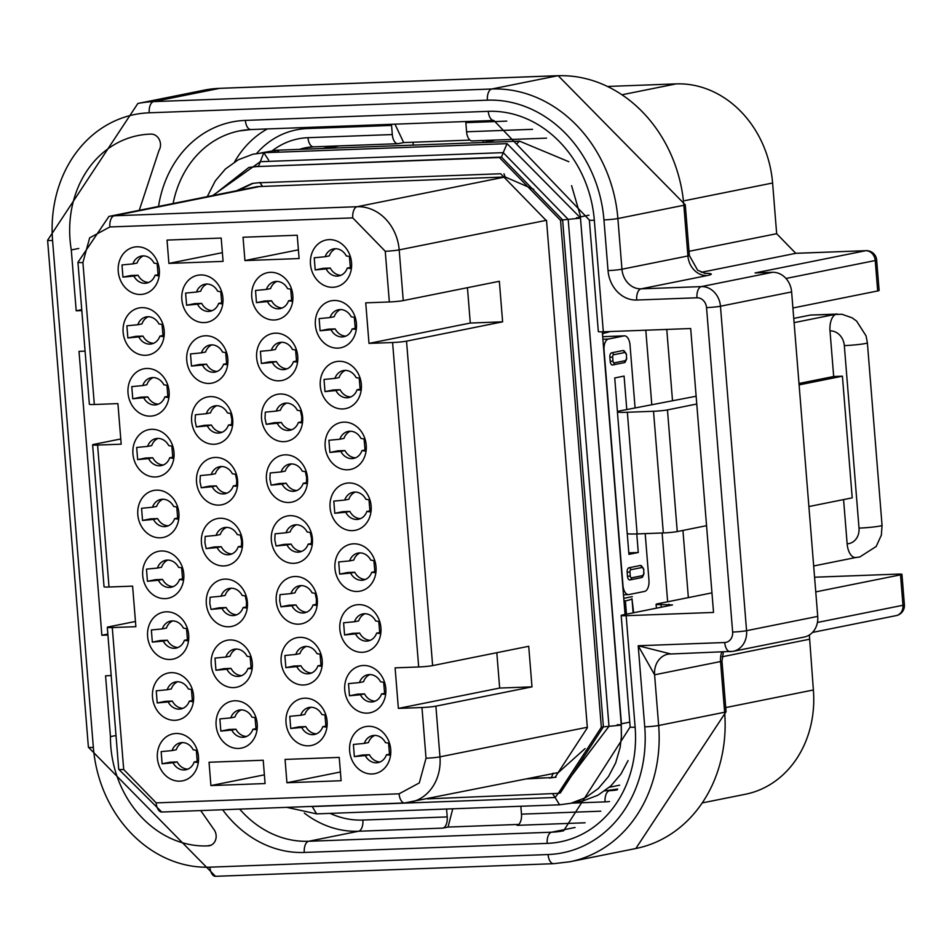 <?xml version="1.0" encoding="UTF-8"?>
<svg xmlns="http://www.w3.org/2000/svg" width="952" height="952" viewBox="0 0 952 952"><rect width="100%" height="100%" fill="white"/><g stroke="black" fill="none" stroke-linecap="round" stroke-linejoin="round"><path stroke-width="1.43" d="M689.022 251.316L776.665 233.704L795.777 253.327L866.118 250.673L794.741 253.339M793.754 318.42L810.354 315.076A15.291 7.866 -92.1 0 1 811.009 315.005L841.984 314.279L852.099 317.813L856.598 321.062L866.058 335.877L867.379 342.803A15.291 1.095 -4.6 0 1 865.237 343.541A15.291 1.095 -4.6 0 1 844.329 345.6A15.291 13.066 78.6 0 0 830.001 330.88A15.291 7.866 -92.1 0 1 836.57 314.1L794.099 322.633M706.551 525.683L677.253 531.573A10.198 0.726 175.4 0 1 663.318 532.942L637.138 533.917L627.356 412.252A20.397 1.452 -4.6 0 1 617.408 411.8A20.397 1.452 -4.6 0 1 620.264 410.812L696.138 396.234M85.085 351.133L79.016 351.359L101.864 635.258L107.85 634.056M772.524 272.308L701.362 286.6A20.397 17.433 78.6 0 1 720.462 306.223L791.624 291.931A20.397 17.433 -101.4 0 0 772.524 272.308L755.043 272.95L865.677 250.721A10.198 8.711 78.6 0 1 875.233 260.539A10.198 0.726 -4.6 0 0 876.661 260.039A10.198 10.198 0 0 0 866.118 250.673M876.661 260.039L879.112 290.467A10.198 0.726 175.4 0 1 877.684 290.955L792.921 307.984M711.953 592.87L657.523 603.806A10.198 0.726 -4.6 0 0 656.095 604.306A10.198 0.726 -4.6 0 0 661.069 604.532L672.469 604.948L622.608 614.968A10.198 0.726 -4.6 0 0 621.18 615.468A10.198 0.726 -4.6 0 0 626.154 615.694L713.536 612.433L690.688 328.523L603.306 331.796A10.198 0.726 175.4 0 1 598.332 331.57L589.359 220.031A10.198 0.726 -4.6 0 0 594.334 220.257L603.306 331.796M799.109 384.882L842.413 376.183L833.678 376.504L798.99 383.477M627.356 412.252L653.524 411.276A10.198 0.726 -4.6 0 0 667.459 409.907L696.769 404.017M833.678 376.504L830.001 330.88M81.741 309.674L76.196 310.78L81.824 310.578M469.955 140.099L403.672 142.574L398.317 143.645A10.198 5.248 87.9 0 1 397.888 143.692A10.198 5.248 87.9 0 1 392.307 134.553L391.57 125.426L307.246 128.568A92.808 79.302 -101.4 0 0 256.612 153.486M472.597 140.872A10.198 5.248 -92.1 0 1 472.156 140.92A10.198 5.248 -92.1 0 1 466.587 131.781L465.849 122.653A10.198 5.248 87.9 0 0 465.73 121.535M394.961 124.176L403.672 142.574M391.45 124.307A10.198 5.248 -92.1 0 1 391.57 125.426M776.665 233.704L772.596 183.01A103.006 88.012 -101.4 0 0 676.098 83.895L608.578 86.418M139.266 210.321L158.972 150.475A10.198 8.711 -101.4 0 0 159.317 139.646A10.198 8.711 -101.4 0 0 150.928 134.089L150.059 134.125A103.006 88.012 -101.4 0 0 138.016 135.553A103.006 88.012 -101.4 0 0 71.293 249.948L78.766 248.448M71.293 249.948L76.196 310.78M809.343 634.996L813.377 689.974A103.006 88.012 78.6 0 1 745.416 794.254L703.171 802.738M585.099 822.79L517.103 825.336A10.198 5.248 87.9 0 0 521.482 814.15L520.851 806.261M452.771 808.795L448.023 827.062L518.78 824.42M446.571 809.033L447.214 816.923A10.198 5.248 -92.1 0 1 442.835 828.109L448.023 827.062M116.013 735.515L110.456 736.634A103.006 88.012 -101.4 0 0 207.334 845.9L208.202 845.876A10.198 8.711 -101.4 0 0 209.392 845.733A10.198 8.711 -101.4 0 0 215.83 839.081A10.198 8.711 -101.4 0 0 213.569 828.99L200.717 810.568M111.194 675.587L105.565 675.801L110.456 736.634M101.864 635.258L107.921 635.032M815.757 591.882L900.521 574.853A10.198 0.726 -4.6 0 0 901.949 574.365A10.198 0.726 -4.6 0 0 896.986 574.139L814.579 577.209M637.138 533.917A20.397 1.452 175.4 0 1 627.201 533.465L617.408 411.8M842.413 376.183L852.207 497.848L808.891 506.547M813.674 565.976L855.836 557.503M847.137 543.806A15.291 13.066 -101.4 0 0 859.013 528.098A15.291 1.095 175.4 0 0 879.922 526.051A15.291 1.095 175.4 0 0 882.052 525.314L881.373 535.083L876.173 546.484L859.727 557.027L855.491 557.527A15.291 7.866 -92.1 0 1 847.137 543.806L843.579 499.586M791.624 291.931L817.732 616.384A20.397 17.433 78.6 0 1 804.273 637.031L733.111 651.335A20.397 17.433 78.6 0 0 746.57 630.688L817.732 616.384M812.484 632.426L896.248 615.599A10.198 8.711 -101.4 0 0 902.972 605.27L817.423 622.465M896.248 615.599A10.198 10.198 0 0 0 904.4 604.782A10.198 0.726 175.4 0 1 902.972 605.27L900.521 574.853M635.817 848.518L726.067 711.751A10.198 0.726 175.4 0 1 724.639 712.239L658.665 725.495A134.613 115.025 78.6 0 1 569.843 861.774L635.817 848.518A134.613 115.025 -101.4 0 0 724.639 712.239L720.557 661.545L654.595 674.801L638.209 645.753L670.434 653.869M644.742 726.864L638.209 645.753L724.722 642.517A10.198 8.711 -101.4 0 0 732.635 632.057L706.539 307.603A10.198 8.711 -101.4 0 0 696.983 297.786L636.686 300.035A30.595 26.144 78.6 0 1 608.03 270.594L603.949 219.9A124.414 106.315 -101.4 0 0 487.388 100.174L149.226 112.8A124.414 106.315 -101.4 0 0 52.574 240.475L93.355 747.439A124.414 106.315 -101.4 0 0 209.916 867.165L548.078 854.539A124.414 106.315 -101.4 0 0 644.742 726.864A10.198 0.726 175.4 0 0 658.665 725.495L654.595 674.801A20.397 17.433 78.6 0 1 668.042 654.143A20.397 17.433 78.6 0 1 668.292 654.095A20.397 17.433 78.6 0 1 669.649 653.917M495.385 140.051L483.235 142.502M666.769 329.416L672.481 400.316M682.941 530.431L688.356 597.618M413.299 145.109L413.061 142.217M483.045 140.515L483.2 142.502M645.801 330.201L651.775 404.481M662.116 532.989L667.649 601.771M626.476 614.195L625.404 600.879A10.258 5.284 -92.1 0 1 623.929 600.45M602.509 334.271A10.198 5.248 -92.1 0 1 603.877 333.26A10.198 5.248 87.9 0 1 604.449 333.081A46.922 3.356 -4.6 0 0 609.827 331.546M633.627 612.755L631.973 598.677A46.922 3.356 175.4 0 1 625.976 600.76A10.198 5.248 -92.1 0 1 625.547 600.819A10.198 5.248 -92.1 0 1 625.404 600.819M645.194 533.62L648.955 580.232A10.198 5.248 -92.1 0 1 644.575 591.418L628.986 594.548A10.198 5.248 -92.1 0 1 628.558 594.595A10.198 5.248 -92.1 0 1 622.977 585.456L604.056 350.217A10.198 5.248 -92.1 0 1 608.435 339.043L624.012 335.901A10.198 5.248 -92.1 0 1 624.452 335.854A10.198 5.248 -92.1 0 1 630.022 345.005L635.079 407.837M624.452 335.854L603.473 336.639A10.198 5.248 87.9 0 0 603.044 336.687L602.711 336.758M632.33 596.63L623.75 598.344M641.327 577.638A2.035 1.737 -101.4 0 0 642.921 575.555L631.485 577.84A2.035 1.737 78.6 0 1 629.903 579.935A4.082 2.094 -92.1 0 1 629.724 579.958A4.082 2.094 -92.1 0 1 627.499 576.305L627.178 572.247A4.082 2.094 -92.1 0 1 628.927 567.773L640.351 565.476A4.082 2.094 -92.1 0 1 640.541 565.452L643.754 569.153L643.79 573.318L643.754 569.153M617.443 411.704L614.73 377.956L624.084 376.076L626.773 409.503M636.781 533.929L638.268 552.505L628.927 554.373L627.249 533.56M626.499 358.357L626.452 354.203L626.499 358.357A2.035 1.047 -92.1 0 1 625.619 360.594L614.195 362.89A2.035 1.737 78.6 0 1 612.612 364.985A4.082 2.094 -92.1 0 1 612.422 365.009A4.082 2.094 -92.1 0 1 610.208 361.343L609.875 357.297A4.082 2.094 -92.1 0 1 611.636 352.823L623.06 350.526A4.082 2.094 -92.1 0 1 623.251 350.503M628.796 552.85L638.268 552.505M213.153 195.469L248.829 167.492L256.469 166.588L499.395 157.52L560.538 220.328L601.331 727.292L558.265 793.373L427.329 798.871M236.465 190.781L252.054 183.498L257.778 182.82L500.692 173.752L546.555 220.852L587.348 727.816L555.052 777.367L526.789 778.891M112.276 627.558A10.198 0.726 175.4 0 1 107.302 627.332L118.726 769.287A10.198 0.726 -4.6 0 0 123.7 769.513L112.276 627.558L135.874 626.678L132.602 586.123L109.016 587.003L97.592 445.06L121.19 444.179L117.917 403.612L94.331 404.493L82.907 262.55A10.198 0.726 175.4 0 1 77.933 262.324L108.968 216.401L257.004 186.651L505.179 176.965L533.763 189.377M585.052 748.605L558.396 772.536L404.671 802.952A10.198 5.248 87.9 0 1 399.102 793.813L156.176 802.881A10.198 5.248 87.9 0 0 161.757 812.02L404.671 802.952M107.302 627.332A10.198 0.726 175.4 0 1 108.73 626.844L135.446 621.477M109.016 587.003A10.198 0.726 175.4 0 1 104.042 586.777L92.618 444.834A10.198 0.726 175.4 0 1 94.046 444.334L120.761 438.967M97.592 445.06A10.198 0.726 175.4 0 1 92.618 444.834M94.331 404.493A10.198 0.726 175.4 0 1 89.357 404.267L77.933 262.324M82.907 262.55L89.655 237.845L109.849 226.969L352.764 217.901L385.251 251.268L389.332 301.962A10.198 0.726 -4.6 0 0 403.255 300.594L399.185 249.888A44.875 38.342 -101.4 0 0 357.143 206.715L114.228 215.783A44.875 38.342 -101.4 0 0 108.897 216.413M502.62 321.835L470.288 323.049L368.995 343.398L392.593 342.518A10.198 0.726 -4.6 0 0 406.528 341.149L502.62 321.835L499.348 281.28L403.255 300.594M389.332 301.962L365.735 302.843L368.995 343.398M392.593 342.518L418.69 666.971A10.198 0.726 -4.6 0 0 432.625 665.603L406.528 341.149M531.99 686.856L499.657 688.058L398.364 708.407L421.962 707.526A10.198 0.726 -4.6 0 0 435.885 706.158L531.99 686.856L528.717 646.289L432.625 665.603M418.69 666.971L395.104 667.852L398.364 708.407M165.16 598.641A23.967 20.48 78.6 0 1 144.502 563.56A23.967 20.48 78.6 0 1 180.071 562.239A23.967 20.48 78.6 0 1 165.16 598.641M247.401 602.176A23.967 20.48 78.6 0 1 228.778 626.773A23.967 20.48 78.6 0 1 206.322 603.711A23.967 20.48 78.6 0 1 224.946 579.113A23.967 20.48 78.6 0 1 247.401 602.176M317.302 599.57A23.967 20.48 78.6 0 1 298.69 624.167A23.967 20.48 78.6 0 1 276.235 601.105A23.967 20.48 78.6 0 1 294.846 576.507A23.967 20.48 78.6 0 1 317.302 599.57M357.405 591.466A23.967 20.48 78.6 0 1 336.746 556.385A23.967 20.48 78.6 0 1 372.315 555.064A23.967 20.48 78.6 0 1 357.405 591.466M150.475 416.131A23.967 20.48 78.6 0 1 129.817 381.05A23.967 20.48 78.6 0 1 165.386 379.729A23.967 20.48 78.6 0 1 150.475 416.131M232.716 419.677A23.967 20.48 78.6 0 1 214.093 444.263A23.967 20.48 78.6 0 1 191.65 421.2A23.967 20.48 78.6 0 1 210.261 396.615A23.967 20.48 78.6 0 1 232.716 419.677M302.617 417.059A23.967 20.48 78.6 0 1 284.005 441.657A23.967 20.48 78.6 0 1 261.55 418.594A23.967 20.48 78.6 0 1 280.162 393.997A23.967 20.48 78.6 0 1 302.617 417.059M342.72 408.955A23.967 20.48 78.6 0 1 322.062 373.874A23.967 20.48 78.6 0 1 357.631 372.553A23.967 20.48 78.6 0 1 342.72 408.955M337.829 348.123A23.967 20.48 78.6 0 1 317.171 313.041A23.967 20.48 78.6 0 1 352.728 311.72A23.967 20.48 78.6 0 1 337.829 348.123M279.103 380.824A23.967 20.48 78.6 0 1 258.444 345.743A23.967 20.48 78.6 0 1 294.013 344.422A23.967 20.48 78.6 0 1 279.103 380.824M209.202 383.43A23.967 20.48 78.6 0 1 188.544 348.349A23.967 20.48 78.6 0 1 224.113 347.028A23.967 20.48 78.6 0 1 209.202 383.43M145.585 355.298A23.967 20.48 78.6 0 1 124.926 320.217A23.967 20.48 78.6 0 1 160.495 318.896A23.967 20.48 78.6 0 1 145.585 355.298M274.212 319.991A23.967 20.48 78.6 0 1 253.553 284.91A23.967 20.48 78.6 0 1 289.122 283.577A23.967 20.48 78.6 0 1 274.212 319.991M204.311 322.597A23.967 20.48 78.6 0 1 183.641 287.516A23.967 20.48 78.6 0 1 219.21 286.195A23.967 20.48 78.6 0 1 204.311 322.597M140.694 294.465A23.967 20.48 78.6 0 1 120.035 259.384A23.967 20.48 78.6 0 1 155.604 258.051A23.967 20.48 78.6 0 1 140.694 294.465M332.926 287.29A23.967 20.48 78.6 0 1 312.268 252.209A23.967 20.48 78.6 0 1 347.837 250.876A23.967 20.48 78.6 0 1 332.926 287.29M243.046 237.25L297.226 235.227L299.095 258.551L244.926 260.574L243.046 237.25M221.197 238.06L223.077 261.383L168.897 263.406L167.028 240.082L221.197 238.06M347.611 469.788A23.967 20.48 78.6 0 1 326.952 434.719A23.967 20.48 78.6 0 1 362.522 433.386A23.967 20.48 78.6 0 1 347.611 469.788M155.378 476.964A23.967 20.48 78.6 0 1 134.72 441.895A23.967 20.48 78.6 0 1 170.289 440.562A23.967 20.48 78.6 0 1 155.378 476.964M307.508 477.904A23.967 20.48 78.6 0 1 288.896 502.489A23.967 20.48 78.6 0 1 266.441 479.427A23.967 20.48 78.6 0 1 285.065 454.842A23.967 20.48 78.6 0 1 307.508 477.904M237.607 480.51A23.967 20.48 78.6 0 1 218.996 505.107A23.967 20.48 78.6 0 1 196.54 482.045A23.967 20.48 78.6 0 1 215.152 457.448A23.967 20.48 78.6 0 1 237.607 480.51M352.514 530.633A23.967 20.48 78.6 0 1 331.855 495.552A23.967 20.48 78.6 0 1 367.412 494.219A23.967 20.48 78.6 0 1 352.514 530.633M160.269 537.809A23.967 20.48 78.6 0 1 139.611 502.727A23.967 20.48 78.6 0 1 175.18 501.395A23.967 20.48 78.6 0 1 160.269 537.809M271.344 540.272A23.967 20.48 78.6 0 1 289.955 515.675A23.967 20.48 78.6 0 1 312.411 538.737A23.967 20.48 78.6 0 1 293.787 563.334A23.967 20.48 78.6 0 1 271.344 540.272M201.431 542.878A23.967 20.48 78.6 0 1 220.055 518.281A23.967 20.48 78.6 0 1 242.498 541.343A23.967 20.48 78.6 0 1 223.887 565.94A23.967 20.48 78.6 0 1 201.431 542.878M362.295 652.298A23.967 20.48 78.6 0 1 341.637 617.217A23.967 20.48 78.6 0 1 377.206 615.896A23.967 20.48 78.6 0 1 362.295 652.298M170.063 659.474A23.967 20.48 78.6 0 1 149.404 624.393A23.967 20.48 78.6 0 1 184.974 623.072A23.967 20.48 78.6 0 1 170.063 659.474M233.668 687.606A23.967 20.48 78.6 0 1 213.01 652.537A23.967 20.48 78.6 0 1 248.579 651.204A23.967 20.48 78.6 0 1 233.668 687.606M303.581 685A23.967 20.48 78.6 0 1 282.923 649.918A23.967 20.48 78.6 0 1 318.492 648.598A23.967 20.48 78.6 0 1 303.581 685M367.198 713.131A23.967 20.48 78.6 0 1 346.54 678.062A23.967 20.48 78.6 0 1 382.097 676.729A23.967 20.48 78.6 0 1 367.198 713.131M174.954 720.307A23.967 20.48 78.6 0 1 154.295 685.238A23.967 20.48 78.6 0 1 189.864 683.905A23.967 20.48 78.6 0 1 174.954 720.307M263.216 760.231L265.084 783.556L210.916 785.578L209.035 762.254L263.216 760.231M339.233 757.399L341.113 780.723L286.933 782.746L285.065 759.422L339.233 757.399M308.472 745.832A23.967 20.48 78.6 0 1 287.813 710.763A23.967 20.48 78.6 0 1 323.382 709.43A23.967 20.48 78.6 0 1 308.472 745.832M372.089 773.976A23.967 20.48 78.6 0 1 351.431 738.895A23.967 20.48 78.6 0 1 387 737.562A23.967 20.48 78.6 0 1 372.089 773.976M238.571 748.451A23.967 20.48 78.6 0 1 217.913 713.369A23.967 20.48 78.6 0 1 253.482 712.037A23.967 20.48 78.6 0 1 238.571 748.451M179.845 781.152A23.967 20.48 78.6 0 1 159.186 746.071A23.967 20.48 78.6 0 1 194.755 744.738A23.967 20.48 78.6 0 1 179.845 781.152M470.288 323.049L467.444 287.694M499.657 688.058L496.813 652.703M194.184 761.969A13.768 11.769 78.6 0 1 185.842 769.775A13.768 11.769 78.6 0 1 184.224 769.966A13.768 11.769 78.6 0 1 173.05 762.754L162.126 763.79L161.162 751.628L172.074 750.581A13.768 11.769 78.6 0 1 180.416 742.774A13.768 11.769 78.6 0 1 193.208 749.795L196.326 750.319L197.326 762.481L194.184 761.969L197.504 761.291M220.828 731.1L219.876 718.927L230.789 717.879A13.768 11.769 78.6 0 1 239.13 710.073A13.768 11.769 78.6 0 1 251.923 717.094L255.041 717.618L256.076 729.648L252.899 729.268A13.768 11.769 78.6 0 1 244.557 737.074A13.768 11.769 78.6 0 1 242.95 737.264A13.768 11.769 78.6 0 1 231.764 730.053L220.84 731.088L228.908 729.482L235.929 729.22L231.764 730.053M354.346 756.626L353.394 744.452L364.307 743.405A13.768 11.769 78.6 0 1 372.648 735.598A13.768 11.769 78.6 0 1 385.441 742.619L388.571 743.143L389.594 755.174L386.417 754.793A13.768 11.769 78.6 0 1 378.075 762.6A13.768 11.769 78.6 0 1 376.468 762.79A13.768 11.769 78.6 0 1 365.282 755.579L354.358 756.614L362.426 755.007L369.447 754.746L365.282 755.579M325.965 727.031L322.811 726.65A13.768 11.769 78.6 0 1 314.457 734.468A13.768 11.769 78.6 0 1 312.851 734.658A13.768 11.769 78.6 0 1 301.677 727.447L290.741 728.482L298.809 726.864L305.83 726.602L301.677 727.447M290.741 728.494L289.777 716.321L300.689 715.273A13.768 11.769 78.6 0 1 309.043 707.467A13.768 11.769 78.6 0 1 321.824 714.488L324.953 715.011L325.977 727.031M340.411 772.001L286.933 782.746M264.394 774.833L210.916 785.578M157.211 702.969L156.259 690.795L167.171 689.748A13.768 11.769 78.6 0 1 175.525 681.941A13.768 11.769 78.6 0 1 188.306 688.962L191.435 689.486L192.435 701.648L189.293 701.124A13.768 11.769 78.6 0 1 180.94 708.942A13.768 11.769 78.6 0 1 179.333 709.133A13.768 11.769 78.6 0 1 168.159 701.922L157.223 702.957L165.291 701.338L172.312 701.077L168.159 701.922M384.691 694.329L381.526 693.948A13.768 11.769 78.6 0 1 373.184 701.767A13.768 11.769 78.6 0 1 371.577 701.957A13.768 11.769 78.6 0 1 360.392 694.746L349.467 695.781L348.503 683.619L359.416 682.572A13.768 11.769 78.6 0 1 367.758 674.766A13.768 11.769 78.6 0 1 380.55 681.787L383.668 682.31L384.703 694.329M317.908 665.817A13.768 11.769 78.6 0 1 309.567 673.623A13.768 11.769 78.6 0 1 307.96 673.814A13.768 11.769 78.6 0 1 296.774 666.602L285.85 667.649L284.886 655.488L295.798 654.441A13.768 11.769 78.6 0 1 304.14 646.634A13.768 11.769 78.6 0 1 316.933 653.655L320.05 654.167L321.086 666.198L317.908 665.817L321.24 665.151M248.008 668.423A13.768 11.769 78.6 0 1 239.666 676.241A13.768 11.769 78.6 0 1 238.048 676.432A13.768 11.769 78.6 0 1 226.874 669.22L215.949 670.256L214.985 658.094L225.898 657.047A13.768 11.769 78.6 0 1 234.24 649.24A13.768 11.769 78.6 0 1 247.032 656.261L250.15 656.785L251.173 668.804L248.008 668.423L251.328 667.757M184.39 640.291A13.768 11.769 78.6 0 1 176.049 648.098A13.768 11.769 78.6 0 1 174.442 648.288A13.768 11.769 78.6 0 1 163.256 641.077L152.332 642.124L151.368 629.962L162.28 628.915A13.768 11.769 78.6 0 1 170.622 621.109A13.768 11.769 78.6 0 1 183.415 628.13L186.532 628.641L187.544 640.815L184.39 640.291L187.722 639.625M376.635 633.116A13.768 11.769 78.6 0 1 368.293 640.922A13.768 11.769 78.6 0 1 366.675 641.112A13.768 11.769 78.6 0 1 355.501 633.901L344.576 634.948L343.601 622.787L354.525 621.739A13.768 11.769 78.6 0 1 362.867 613.933A13.768 11.769 78.6 0 1 375.659 620.954L378.777 621.466L379.8 633.496L376.635 633.116L379.955 632.449M240.356 535.107L241.63 541.164L241.391 547.138L238.214 546.757A13.768 11.769 78.6 0 1 229.872 554.564A13.768 11.769 78.6 0 1 217.08 547.543L206.156 548.59L204.894 542.533L205.192 536.428L216.104 535.381A13.768 11.769 78.6 0 1 224.446 527.575A13.768 11.769 78.6 0 1 237.238 534.584L240.356 535.107M310.269 532.501L311.542 538.558L311.292 544.532L308.127 544.151A13.768 11.769 78.6 0 1 299.785 551.958A13.768 11.769 78.6 0 1 286.992 544.937L276.068 545.972L274.807 539.927L275.092 533.81L286.005 532.763A13.768 11.769 78.6 0 1 294.358 524.957A13.768 11.769 78.6 0 1 307.139 531.978L310.269 532.501M142.526 520.458L141.574 508.285L152.487 507.237A13.768 11.769 78.6 0 1 160.84 499.431A13.768 11.769 78.6 0 1 173.621 506.452L176.751 506.976L177.75 519.137L174.609 518.626A13.768 11.769 78.6 0 1 166.255 526.432A13.768 11.769 78.6 0 1 164.648 526.623A13.768 11.769 78.6 0 1 153.474 519.411L142.538 520.447L150.606 518.84L157.627 518.578L153.474 519.411M334.771 513.283L333.819 501.109L344.731 500.062A13.768 11.769 78.6 0 1 353.073 492.255A13.768 11.769 78.6 0 1 365.865 499.276L368.983 499.8L370.019 511.831L366.841 511.45A13.768 11.769 78.6 0 1 358.499 519.256A13.768 11.769 78.6 0 1 356.893 519.447A13.768 11.769 78.6 0 1 345.707 512.236L334.783 513.271L342.851 511.664L349.86 511.402L345.707 512.236M201.253 487.757L200.003 481.7L200.301 475.583L211.213 474.536A13.768 11.769 78.6 0 1 219.555 466.73A13.768 11.769 78.6 0 1 232.347 473.751L235.465 474.274L236.739 480.332L236.489 486.305L233.323 485.925A13.768 11.769 78.6 0 1 224.981 493.731A13.768 11.769 78.6 0 1 212.189 486.71L201.265 487.745L209.321 486.139L216.342 485.877L212.189 486.71M306.389 483.687L303.224 483.307A13.768 11.769 78.6 0 1 294.882 491.125A13.768 11.769 78.6 0 1 282.089 484.104L271.165 485.139L269.904 479.094L270.201 472.977L281.114 471.93A13.768 11.769 78.6 0 1 289.456 464.124A13.768 11.769 78.6 0 1 302.248 471.145L305.378 471.668L306.639 477.714L306.401 483.687M169.706 457.781A13.768 11.769 78.6 0 1 161.364 465.599A13.768 11.769 78.6 0 1 159.757 465.79A13.768 11.769 78.6 0 1 148.571 458.578L137.647 459.614L136.683 447.452L147.596 446.405A13.768 11.769 78.6 0 1 155.938 438.598A13.768 11.769 78.6 0 1 168.73 445.619L171.848 446.143L172.859 458.305L169.706 457.781L173.038 457.115M361.95 450.605A13.768 11.769 78.6 0 1 353.608 458.424A13.768 11.769 78.6 0 1 351.99 458.614A13.768 11.769 78.6 0 1 340.816 451.403L329.892 452.438L328.916 440.276L339.84 439.229A13.768 11.769 78.6 0 1 348.182 431.423A13.768 11.769 78.6 0 1 360.975 438.444L364.092 438.967L365.116 450.986L361.95 450.605L365.27 449.939M222.375 252.661L168.897 263.406M298.392 249.829L244.926 260.574M350.419 268.476L347.266 268.107A13.768 11.769 78.6 0 1 338.924 275.913A13.768 11.769 78.6 0 1 337.305 276.104A13.768 11.769 78.6 0 1 326.131 268.892L315.207 269.928L323.263 268.321L330.284 268.059L326.131 268.892M315.195 269.94L314.243 257.766L325.156 256.731A13.768 11.769 78.6 0 1 333.498 248.912A13.768 11.769 78.6 0 1 346.29 255.933L349.408 256.457L350.431 268.488M122.951 277.115L121.999 264.942L132.911 263.894A13.768 11.769 78.6 0 1 141.253 256.088A13.768 11.769 78.6 0 1 154.045 263.109L157.163 263.633L158.175 275.794L155.021 275.283A13.768 11.769 78.6 0 1 146.679 283.089A13.768 11.769 78.6 0 1 145.073 283.279A13.768 11.769 78.6 0 1 133.887 276.068L122.963 277.103L131.031 275.497L138.052 275.235L133.887 276.068M208.678 311.411A13.768 11.769 78.6 0 1 197.504 304.2L186.58 305.247L185.616 293.085L196.529 292.038A13.768 11.769 78.6 0 1 204.87 284.231A13.768 11.769 78.6 0 1 217.663 291.241L220.781 291.764L221.816 303.795L218.639 303.414A13.768 11.769 78.6 0 1 210.297 311.221A13.768 11.769 78.6 0 1 208.678 311.411M256.469 302.641L255.517 290.467L266.429 289.42A13.768 11.769 78.6 0 1 274.771 281.613A13.768 11.769 78.6 0 1 287.563 288.635L290.693 289.158L291.717 301.189L288.539 300.808A13.768 11.769 78.6 0 1 280.197 308.615A13.768 11.769 78.6 0 1 278.591 308.805A13.768 11.769 78.6 0 1 267.405 301.594L256.481 302.629L264.549 301.022L271.57 300.761L267.405 301.594M163.054 336.627L159.924 336.115A13.768 11.769 78.6 0 1 151.57 343.922A13.768 11.769 78.6 0 1 149.964 344.112A13.768 11.769 78.6 0 1 138.79 336.901L127.854 337.948L126.89 325.786L137.802 324.739A13.768 11.769 78.6 0 1 146.156 316.933A13.768 11.769 78.6 0 1 158.936 323.942L162.066 324.465L163.066 336.639M223.53 364.247A13.768 11.769 78.6 0 1 215.188 372.053A13.768 11.769 78.6 0 1 213.581 372.244A13.768 11.769 78.6 0 1 202.395 365.032L191.471 366.08L190.507 353.918L201.419 352.871A13.768 11.769 78.6 0 1 209.761 345.064A13.768 11.769 78.6 0 1 222.554 352.085L225.684 352.597L226.707 364.628L223.53 364.247L226.862 363.581M293.442 361.641A13.768 11.769 78.6 0 1 285.1 369.447A13.768 11.769 78.6 0 1 283.482 369.638A13.768 11.769 78.6 0 1 272.308 362.426L261.383 363.474L260.408 351.312L271.32 350.265A13.768 11.769 78.6 0 1 279.674 342.458A13.768 11.769 78.6 0 1 292.466 349.467L295.584 349.991L296.607 362.022L293.442 361.641L296.762 360.975M342.208 336.937A13.768 11.769 78.6 0 1 331.022 329.725L320.098 330.772L319.134 318.611L330.047 317.563A13.768 11.769 78.6 0 1 338.388 309.757A13.768 11.769 78.6 0 1 351.181 316.766L354.299 317.29L355.334 329.321L352.157 328.94A13.768 11.769 78.6 0 1 343.815 336.746A13.768 11.769 78.6 0 1 342.208 336.937M347.099 397.769A13.768 11.769 78.6 0 1 335.913 390.558L324.989 391.605L324.025 379.443L334.937 378.396A13.768 11.769 78.6 0 1 343.279 370.59A13.768 11.769 78.6 0 1 356.072 377.611L359.202 378.123L360.225 390.153L357.06 389.773A13.768 11.769 78.6 0 1 348.706 397.579A13.768 11.769 78.6 0 1 347.099 397.769M266.262 424.306L265.013 418.249L265.31 412.145L276.223 411.097A13.768 11.769 78.6 0 1 284.565 403.291A13.768 11.769 78.6 0 1 297.357 410.312L300.475 410.824L301.748 416.881L301.51 422.855L298.333 422.474A13.768 11.769 78.6 0 1 289.991 430.28A13.768 11.769 78.6 0 1 277.199 423.259L266.274 424.306L274.343 422.688L281.352 422.426L277.199 423.259M196.362 426.924L195.112 420.867L195.398 414.751L206.31 413.703A13.768 11.769 78.6 0 1 214.664 405.897A13.768 11.769 78.6 0 1 227.445 412.918L230.574 413.442L231.848 419.487L231.598 425.461L228.432 425.08A13.768 11.769 78.6 0 1 220.09 432.898A13.768 11.769 78.6 0 1 207.298 425.877L196.362 426.912L204.43 425.306L211.451 425.044L207.298 425.877M154.855 404.945A13.768 11.769 78.6 0 1 143.681 397.734L132.756 398.781L131.792 386.619L142.705 385.572A13.768 11.769 78.6 0 1 151.047 377.765A13.768 11.769 78.6 0 1 163.839 384.786L166.957 385.298L167.957 397.472L164.815 396.948A13.768 11.769 78.6 0 1 156.473 404.755A13.768 11.769 78.6 0 1 154.855 404.945M361.784 580.28A13.768 11.769 78.6 0 1 350.598 573.068L339.674 574.115L338.71 561.954L349.622 560.907A13.768 11.769 78.6 0 1 357.964 553.1A13.768 11.769 78.6 0 1 370.756 560.109L373.886 560.633L374.909 572.664L371.732 572.283A13.768 11.769 78.6 0 1 363.39 580.089A13.768 11.769 78.6 0 1 361.784 580.28M280.947 606.817L279.698 600.76L279.995 594.643L290.907 593.608A13.768 11.769 78.6 0 1 299.249 585.801A13.768 11.769 78.6 0 1 312.042 592.81L315.16 593.334L316.433 599.391L316.195 605.365L313.018 604.984A13.768 11.769 78.6 0 1 304.676 612.791A13.768 11.769 78.6 0 1 291.883 605.769L280.959 606.817L289.027 605.198L296.036 604.937L291.883 605.769M211.046 609.423L209.797 603.366L210.083 597.261L220.995 596.214A13.768 11.769 78.6 0 1 229.349 588.407A13.768 11.769 78.6 0 1 242.129 595.428L245.259 595.94L246.532 601.997L246.282 607.971L243.117 607.59A13.768 11.769 78.6 0 1 234.763 615.397A13.768 11.769 78.6 0 1 221.983 608.376L211.046 609.423L219.115 607.804L226.136 607.543L221.983 608.376M182.629 579.97L179.5 579.459A13.768 11.769 78.6 0 1 171.158 587.265A13.768 11.769 78.6 0 1 169.539 587.455A13.768 11.769 78.6 0 1 158.365 580.244L147.441 581.291L146.477 569.117L157.389 568.082A13.768 11.769 78.6 0 1 165.731 560.276A13.768 11.769 78.6 0 1 178.524 567.285L181.642 567.808L182.641 579.982M187.877 769.133A13.768 11.769 78.6 0 1 177.203 761.921L173.05 762.754M177.203 761.921L170.182 762.183L162.126 763.79M182.534 742.584A13.768 11.769 78.6 0 0 176.227 749.748L172.074 750.581M252.899 729.268L256.231 728.589M246.592 736.432A13.768 11.769 78.6 0 1 235.929 729.22M241.261 709.883A13.768 11.769 78.6 0 0 234.942 717.046L230.789 717.879M386.417 754.793L389.749 754.115M380.11 761.957A13.768 11.769 78.6 0 1 369.447 754.746M374.779 735.408A13.768 11.769 78.6 0 0 368.46 742.572L364.307 743.405M322.811 726.65L326.131 725.983M316.492 733.825A13.768 11.769 78.6 0 1 305.83 726.602M311.161 707.265A13.768 11.769 78.6 0 0 304.854 714.44L300.689 715.273M189.293 701.124L192.613 700.458M182.974 708.3A13.768 11.769 78.6 0 1 172.312 701.077M177.643 681.739A13.768 11.769 78.6 0 0 171.336 688.915L167.171 689.748M381.526 693.948L384.846 693.282M375.219 701.124A13.768 11.769 78.6 0 1 364.545 693.901L360.392 694.746M364.545 693.901L357.535 694.163L349.467 695.781M369.876 674.575A13.768 11.769 78.6 0 0 363.569 681.739L359.416 682.572M311.601 672.993A13.768 11.769 78.6 0 1 300.939 665.769L296.774 666.602M300.939 665.769L293.918 666.031L285.85 667.649M306.27 646.432A13.768 11.769 78.6 0 0 299.951 653.607L295.798 654.441M241.701 675.599A13.768 11.769 78.6 0 1 231.027 668.375L226.874 669.22M231.027 668.375L224.006 668.649L215.949 670.256M236.358 649.05A13.768 11.769 78.6 0 0 230.051 656.214L225.898 657.047M178.083 647.467A13.768 11.769 78.6 0 1 167.409 640.244L163.256 641.077M167.409 640.244L160.4 640.506L152.332 642.124M172.752 620.906A13.768 11.769 78.6 0 0 166.433 628.082L162.28 628.915M370.316 640.291A13.768 11.769 78.6 0 1 359.654 633.068L355.501 633.901M359.654 633.068L352.633 633.33L344.576 634.948M364.985 613.731A13.768 11.769 78.6 0 0 358.678 620.906L354.525 621.739M206.156 548.59L214.224 546.972L221.245 546.71L217.08 547.543M226.576 527.372A13.768 11.769 78.6 0 0 220.257 534.548L216.104 535.381M241.546 546.091L238.214 546.757M231.907 553.921A13.768 11.769 78.6 0 1 221.245 546.71M276.068 545.972L284.124 544.365L291.145 544.104L286.992 544.937M296.477 524.766A13.768 11.769 78.6 0 0 290.17 531.93L286.005 532.763M311.447 543.473L308.127 544.151M301.808 551.315A13.768 11.769 78.6 0 1 291.145 544.104M174.609 518.626L177.929 517.947M168.29 525.79A13.768 11.769 78.6 0 1 157.627 518.578M162.959 499.241A13.768 11.769 78.6 0 0 156.652 506.404L152.487 507.237M366.841 511.45L370.161 510.784M360.534 518.614A13.768 11.769 78.6 0 1 349.86 511.402M355.191 492.065A13.768 11.769 78.6 0 0 348.884 499.229L344.731 500.062M236.643 485.258L233.323 485.925M227.016 493.088A13.768 11.769 78.6 0 1 216.342 485.877M221.673 466.539A13.768 11.769 78.6 0 0 215.366 473.703L211.213 474.536M282.089 484.104L286.255 483.259L279.233 483.533L271.165 485.139M306.556 482.64L303.224 483.307M296.917 490.482A13.768 11.769 78.6 0 1 286.255 483.259M291.586 463.933A13.768 11.769 78.6 0 0 285.267 471.097L281.114 471.93M163.399 464.957A13.768 11.769 78.6 0 1 152.725 457.733L148.571 458.578M152.725 457.733L145.715 458.007L137.647 459.614M158.068 438.408A13.768 11.769 78.6 0 0 151.749 445.572L147.596 446.405M355.632 457.781A13.768 11.769 78.6 0 1 344.969 450.57L340.816 451.403M344.969 450.57L337.948 450.832L329.892 452.438M350.3 431.232A13.768 11.769 78.6 0 0 343.993 438.396L339.84 439.229M347.266 268.107L350.586 267.441M340.959 275.271A13.768 11.769 78.6 0 1 330.284 268.059M335.616 248.722A13.768 11.769 78.6 0 0 329.309 255.886L325.156 256.731M155.021 275.283L158.353 274.616M148.714 282.446A13.768 11.769 78.6 0 1 138.052 275.235M143.383 255.898A13.768 11.769 78.6 0 0 137.064 263.061L132.911 263.894M197.504 304.2L201.657 303.367L194.648 303.628L186.58 305.247M206.989 284.029A13.768 11.769 78.6 0 0 200.682 291.205L196.529 292.038M221.959 302.748L218.639 303.414M212.332 310.578A13.768 11.769 78.6 0 1 201.657 303.367M276.901 281.423A13.768 11.769 78.6 0 0 270.582 288.587L266.429 289.42M291.871 300.142L288.539 300.808M282.232 307.972A13.768 11.769 78.6 0 1 271.57 300.761M138.79 336.901L142.943 336.068L135.922 336.33L127.854 337.948M148.274 316.73A13.768 11.769 78.6 0 0 141.967 323.906L137.802 324.739M163.244 335.449L159.924 336.115M153.605 343.279A13.768 11.769 78.6 0 1 142.943 336.068M217.223 371.423A13.768 11.769 78.6 0 1 206.56 364.2L202.395 365.032M206.56 364.2L199.539 364.461L191.471 366.08M211.891 344.862A13.768 11.769 78.6 0 0 205.572 352.038L201.419 352.871M287.123 368.805A13.768 11.769 78.6 0 1 276.461 361.593L272.308 362.426M276.461 361.593L269.44 361.855L261.383 363.474M281.792 342.256A13.768 11.769 78.6 0 0 275.485 349.432L271.332 350.265M331.022 329.725L335.175 328.892L328.166 329.154L320.098 330.772M340.507 309.555A13.768 11.769 78.6 0 0 334.2 316.73L330.047 317.563M355.477 328.273L352.157 328.94M345.85 336.104A13.768 11.769 78.6 0 1 335.175 328.892M335.925 390.558L340.078 389.725L333.057 389.987L324.989 391.605M345.409 370.387A13.768 11.769 78.6 0 0 339.09 377.563L334.937 378.396M360.38 389.106L357.06 389.773M350.741 396.948A13.768 11.769 78.6 0 1 340.078 389.725M301.653 421.807L298.333 422.474M292.026 429.649A13.768 11.769 78.6 0 1 281.352 422.426M286.683 403.089A13.768 11.769 78.6 0 0 280.376 410.264L276.223 411.097M231.752 424.413L228.432 425.08M222.113 432.256A13.768 11.769 78.6 0 1 211.451 425.044M216.782 405.707A13.768 11.769 78.6 0 0 210.475 412.87L206.31 413.703M143.681 397.734L147.834 396.901L140.813 397.162L132.756 398.781M153.165 377.563A13.768 11.769 78.6 0 0 146.858 384.739L142.705 385.572M168.135 396.282L164.815 396.948M158.508 404.124A13.768 11.769 78.6 0 1 147.834 396.901M350.598 573.068L354.763 572.235L347.742 572.497L339.674 574.115M360.094 552.898A13.768 11.769 78.6 0 0 353.775 560.073L349.622 560.907M375.064 571.616L371.732 572.283M365.425 579.447A13.768 11.769 78.6 0 1 354.763 572.235M316.338 604.318L313.018 604.984M306.711 612.148A13.768 11.769 78.6 0 1 296.036 604.937M301.368 585.599A13.768 11.769 78.6 0 0 295.06 592.775L290.907 593.608M246.437 606.924L243.117 607.59M236.798 614.766A13.768 11.769 78.6 0 1 226.136 607.543M231.467 588.205A13.768 11.769 78.6 0 0 225.16 595.381L220.995 596.214M158.365 580.244L162.518 579.411L155.497 579.673L147.441 581.291M167.85 560.073A13.768 11.769 78.6 0 0 161.542 567.249L157.389 568.082M182.82 578.792L179.5 579.459M173.193 586.622A13.768 11.769 78.6 0 1 162.518 579.411M785.995 278.472L875.233 260.539L877.684 290.955M810.354 315.076L836.57 314.1A15.291 7.866 -92.1 0 1 837.224 314.029M704.313 273.295A30.595 2.19 175.4 0 1 707.038 275.592L641.065 288.849L701.362 286.6A10.198 5.248 -92.1 0 0 696.983 297.786M795.777 253.327L701.327 272.308M313.16 146.834A73.423 62.737 -101.4 0 0 305.402 147.81A73.423 62.737 -101.4 0 0 299.475 149.357M772.596 183.01L684.881 200.634M622.965 94.569L676.098 83.895M466.587 131.781L532.549 129.317M506.762 121.118L465.849 122.653M272.629 150.499A83.621 71.448 78.6 0 1 307.984 137.695L392.307 134.553M707.038 275.592A20.397 17.433 -101.4 0 1 687.927 255.969L683.845 205.275L617.884 218.532L621.953 269.226L687.927 255.969A10.198 0.726 -4.6 0 0 689.355 255.481L697.649 270.225L705.48 273.51M203.823 90.226L137.85 103.482A134.613 115.025 78.6 0 1 153.605 101.614L219.567 88.358A134.613 115.025 -101.4 0 0 203.823 90.226L220.007 88.31L558.169 75.684A10.198 5.248 -92.1 0 0 557.729 75.743L219.567 88.358A10.198 5.248 -92.1 0 1 220.007 88.31M149.226 112.8A10.198 5.248 87.9 0 1 153.605 101.614L491.767 89L557.729 75.743A134.613 115.025 -101.4 0 1 683.845 205.275A10.198 0.726 -4.6 0 0 685.273 204.787L558.169 75.684M487.388 100.174A10.198 5.248 87.9 0 1 491.767 89A134.613 115.025 78.6 0 1 617.884 218.532A10.198 0.726 -4.6 0 1 603.949 219.9M234.561 161.947A103.006 88.012 78.6 0 1 267.357 128.936M250.531 129.531A103.006 88.012 -101.4 0 0 239.321 130.924A103.006 88.012 -101.4 0 0 173.109 203.514M604.865 790.862L617.681 789.041M609.506 801.548A83.621 71.448 78.6 0 1 605.079 801.881A10.198 5.248 87.9 0 1 609.447 790.696A73.423 62.737 -101.4 0 0 617.241 789.839M210.547 845.4L208.202 845.876M211.165 845.138L207.334 845.9M661.069 604.532L661.283 607.197M605.079 801.881L571.521 803.131M521.482 814.15L600.783 811.187M669.042 605.639L668.923 604.234M442.835 828.109L358.511 831.251L308.65 841.27L551.565 832.203L575.067 827.478M330.07 813.377A92.808 79.302 -101.4 0 0 362.89 820.065L447.214 816.923M158.52 206.453A113.193 96.723 78.6 0 1 245.366 120.404L488.281 111.336A113.193 96.723 78.6 0 1 594.334 220.257M626.154 615.694L635.127 727.221A113.193 96.723 78.6 0 1 547.186 843.389L304.271 852.457A113.193 96.723 78.6 0 1 222.625 809.747M813.377 689.974L725.733 707.586M809.295 639.28L722.092 656.797M547.186 843.389A10.198 5.248 -92.1 0 1 551.565 832.203A103.006 88.012 -101.4 0 0 563.62 830.787L630.153 726.995L621.18 615.468M362.89 820.065A10.198 5.248 -92.1 0 1 358.511 831.251A103.006 88.012 78.6 0 1 304.319 813.067M239.702 809.117A103.006 88.012 -101.4 0 0 308.65 841.27A10.198 5.248 -92.1 0 0 304.271 852.457M859.013 528.098L844.329 345.6M663.318 532.942L653.524 411.276M677.253 531.573L667.459 409.907M706.539 307.603A10.198 0.726 175.4 0 0 720.462 306.223L746.57 630.688A10.198 0.726 -4.6 0 1 732.635 632.057M723.365 651.93L721.985 661.045A10.198 0.726 175.4 0 1 720.557 661.545A20.397 17.433 78.6 0 1 721.818 651.989M313.993 146.786A10.198 5.248 -92.1 0 1 313.565 146.846A10.198 5.248 -92.1 0 1 307.984 137.695M488.281 111.336A10.198 5.248 87.9 0 0 493.862 120.476L250.935 129.543L239.321 130.924M245.366 120.404A10.198 5.248 87.9 0 0 250.935 129.543M635.127 727.221A10.198 0.726 175.4 0 1 630.153 726.995M137.85 103.482L47.6 240.249A10.198 0.726 -4.6 0 0 52.574 240.475M47.6 240.249L88.393 747.213A10.198 0.726 -4.6 0 0 93.355 747.439M215.925 876.256A10.198 5.248 -92.1 0 1 215.497 876.316A10.198 5.248 -92.1 0 1 209.916 867.165M554.088 863.642A10.198 5.248 -92.1 0 1 553.659 863.69A10.198 5.248 -92.1 0 1 548.078 854.539M608.03 270.594A10.198 0.726 -4.6 0 0 621.953 269.226A20.397 17.433 -101.4 0 0 641.065 288.849A10.198 5.248 87.9 0 0 636.686 300.035M730.731 651.62A10.198 5.248 -92.1 0 1 730.291 651.668A10.198 5.248 -92.1 0 1 724.722 642.517M307.246 128.568A10.198 5.248 87.9 0 0 307.127 127.449M338.971 145.894L326.822 148.333M633.104 612.862L631.973 598.677M625.976 600.76L624.821 600.807M608.435 339.043L602.913 339.245M624.012 335.901L603.044 336.687M273.926 152.356L276.615 150.214L279.471 152.141M516.484 144.038L519.542 141.146L276.615 150.214L261.038 152.915M571.593 185.676L580.66 216.854L588.967 215.188M580.387 216.866L621.442 723.817L629.76 722.151M621.18 723.829L621.382 737.395M625.619 360.594A2.035 1.737 78.6 0 1 624.036 362.688M614.195 362.89A2.035 1.047 -92.1 0 1 612.993 361.07L610.208 361.343M612.993 361.07L612.672 357.024L609.875 357.297M612.672 357.024A2.035 1.047 -92.1 0 1 613.54 354.787A2.035 1.737 -101.4 0 0 611.636 352.823M613.54 354.787L624.964 352.49A2.035 1.737 -101.4 0 0 623.06 350.526M624.964 352.49A2.035 1.047 -92.1 0 1 626.166 354.299M631.485 577.84A2.035 1.047 -92.1 0 1 630.283 576.031L627.499 576.305M630.283 576.031L629.962 571.973L627.178 572.247M629.962 571.973A2.035 1.047 -92.1 0 1 630.831 569.736A2.035 1.737 -101.4 0 0 628.927 567.773M630.831 569.736L642.267 567.44A2.035 1.737 -101.4 0 0 640.351 565.476M642.267 567.44A2.035 1.047 -92.1 0 1 643.469 569.26M643.79 573.318A2.035 1.047 -92.1 0 1 642.921 575.555M212.712 195.553L260.301 161.697L263.799 152.76L268.607 160.031M248.829 167.492L258.551 166.172L260.301 161.697L503.227 152.629L507.071 143.645L264.156 152.713L252.923 154.224L238.274 159.781L225.386 169.028L215.271 180.916L207.25 196.659M256.469 166.588L501.466 157.104L503.227 152.629L568.189 219.365L579.34 218.27L580.47 217.877L576.495 217.699M499.395 157.52L501.466 157.104L562.62 219.912L568.189 219.365L608.982 726.328L620.121 725.234L621.263 724.841L617.289 724.662M560.538 220.328L562.62 219.912L603.401 726.876L608.982 726.328L555.111 797.49L559.562 804.809L570.795 803.298L585.444 797.74L598.332 788.494L608.447 776.606L615.646 762.992L620.168 747.32L621.442 736.158L621.263 724.841L580.47 217.877L507.071 143.645M552.707 793.861L555.111 797.49L312.185 806.558L316.647 813.877L559.562 804.809M312.173 806.415L308.246 806.558M601.331 727.292L603.401 726.876L560.335 792.957L559.3 793.147M238.547 190.364L253.089 183.296M556.087 777.153L549.316 778.046M553.148 773.155L551.398 777.629L528.86 778.474M109.849 226.969A10.198 5.248 -92.1 0 1 114.228 215.783L262.264 186.033L259.86 182.403M352.764 217.901A10.198 5.248 -92.1 0 1 357.143 206.715L505.179 176.965L503.977 173.776M385.251 251.268A10.198 0.726 -4.6 0 0 399.185 249.888L546.507 220.293M421.962 707.526L426.032 758.232A10.198 0.726 -4.6 0 0 439.967 756.852L435.885 706.158M405.112 802.905A44.875 38.342 -101.4 0 0 410.431 802.274A44.875 38.342 -101.4 0 0 439.967 756.852L587.301 727.257M426.032 758.232L419.296 782.925L399.102 793.813M156.176 802.881L123.7 769.513M904.4 604.782L901.949 574.365M882.052 525.314L867.379 342.803M721.985 661.045L726.067 711.751M685.273 204.787L689.355 255.481M305.402 147.81L313.565 146.846L397.888 143.692M656.095 604.306L656.404 608.185M472.156 140.92L546.543 138.147M589.359 220.031L493.862 120.476M569.843 861.774L553.659 863.69L215.497 876.316L88.393 747.213M668.292 654.095L733.111 651.335M334.866 146.049L322.716 148.488M619.669 785.186L609.387 787.256M623.465 594.786L628.558 594.595M568.82 161.709L519.542 141.146M602.307 331.82L625.059 614.48M575.151 802.108L583.267 800.799L597.915 795.241L610.791 785.983L620.918 774.095L628.082 760.577M612.433 365.009L624.274 362.664L626.785 358.261M626.452 354.203L623.227 350.503M629.736 579.958L641.565 577.614L644.076 573.211M286.766 807.356L316.647 813.877M560.335 792.957L558.265 793.373M118.726 769.287L161.757 812.02"/></g></svg>
